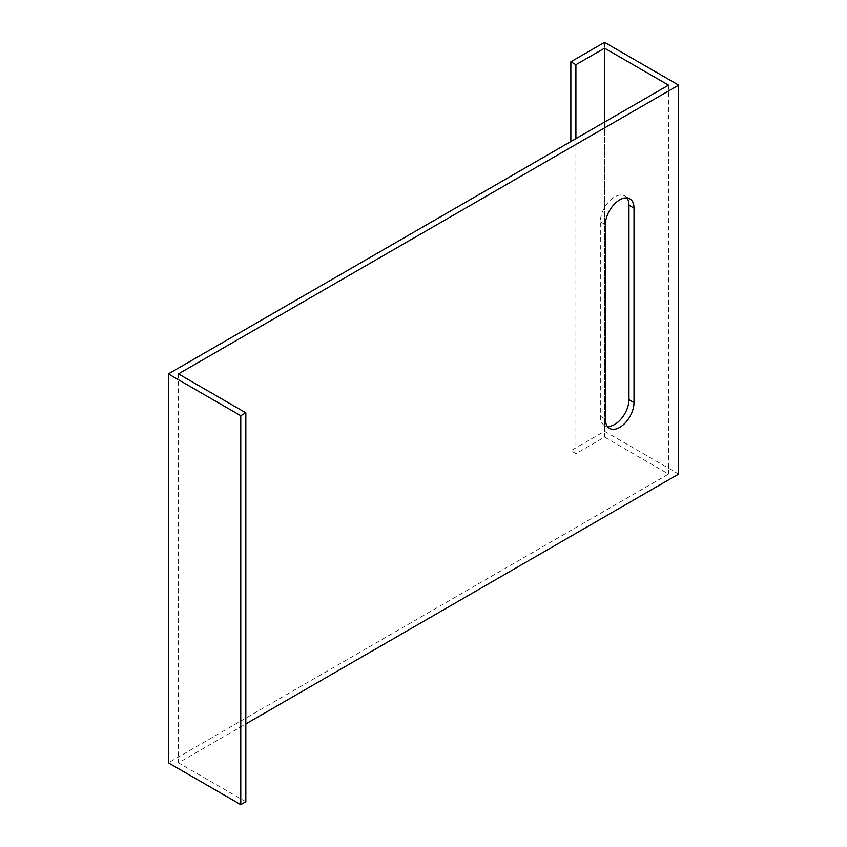 <?xml version="1.0" encoding="UTF-8"?>
<svg xmlns="http://www.w3.org/2000/svg" width="847" height="847" viewBox="0 0 847 847"><rect width="100%" height="100%" fill="white"/><g stroke="black" fill="none" stroke-linecap="round" stroke-linejoin="round"><path stroke-width="0.64" stroke-dasharray="4.24 3.18" d="M626.971 197.954A20.243 11.689 120 0 0 624.768 195.943A20.243 11.689 120 0 0 614.647 196.949A20.243 11.689 120 0 0 600.332 221.745L600.332 416.205A20.243 11.689 120 0 0 604.525 425.48A20.243 11.689 120 0 0 607.373 426.38M570.857 141.523L570.857 450.731L575.907 453.643L604.546 437.116L668.537 474.066L168.352 762.84M575.907 138.612L575.907 453.643M604.546 122.084L604.546 437.116M668.537 85.134L668.537 474.066M245.831 801.728L178.463 762.84L245.831 723.952M178.463 373.908L178.463 762.84M678.648 474.066L604.546 431.282L570.857 450.731M604.546 42.35L604.546 431.282M600.332 221.745L605.383 224.656M600.332 416.205L605.383 419.127M604.525 425.48L609.575 428.391M624.768 195.943L629.819 198.865"/><path stroke-width="1.27" d="M619.697 199.871A20.243 11.689 120 0 0 605.383 224.656L605.383 419.127A20.243 11.689 120 0 0 609.575 428.391A20.243 11.689 120 0 0 625.181 422.971A20.243 11.689 120 0 0 634.011 402.6L634.011 208.129A20.243 11.689 120 0 0 629.819 198.865A20.243 11.689 120 0 0 619.697 199.871M575.907 64.711L604.546 48.184L668.537 85.134L168.352 373.908L240.77 415.718L245.831 412.807L178.463 373.908L678.648 85.134L604.546 42.35L570.857 61.799L575.907 64.711L575.907 138.612M570.857 61.799L570.857 141.523M604.546 48.184L604.546 122.084M607.373 426.38A20.243 11.689 120 0 0 621.74 418.196A20.243 11.689 120 0 0 628.961 399.678L628.961 205.218A20.243 11.689 120 0 0 626.971 197.954M168.352 373.908L168.352 762.84L240.77 804.65L245.831 801.728L245.831 412.807M240.77 415.718L240.77 804.65M245.831 723.952L678.648 474.066L678.648 85.134M628.961 399.678L634.011 402.6M628.961 205.218L634.011 208.129"/></g></svg>
